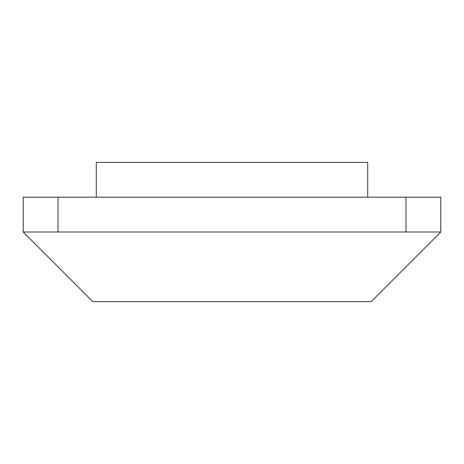 <?xml version="1.0" encoding="UTF-8"?>
<svg xmlns="http://www.w3.org/2000/svg" width="464" height="464" viewBox="0 0 464 464"><rect width="100%" height="100%" fill="white"/><g stroke="black" fill="none" stroke-linecap="round" stroke-linejoin="round"><path stroke-width="0.7" d="M96.28 197.2L96.28 162.4L367.72 162.4L367.72 197.2M440.8 232L406 232L406 197.2L440.8 197.2L440.8 232L371.2 301.6L92.8 301.6L23.2 232L23.2 197.2L58 197.2L58 232L23.2 232M406 232L58 232M406 197.2L58 197.2"/></g></svg>
